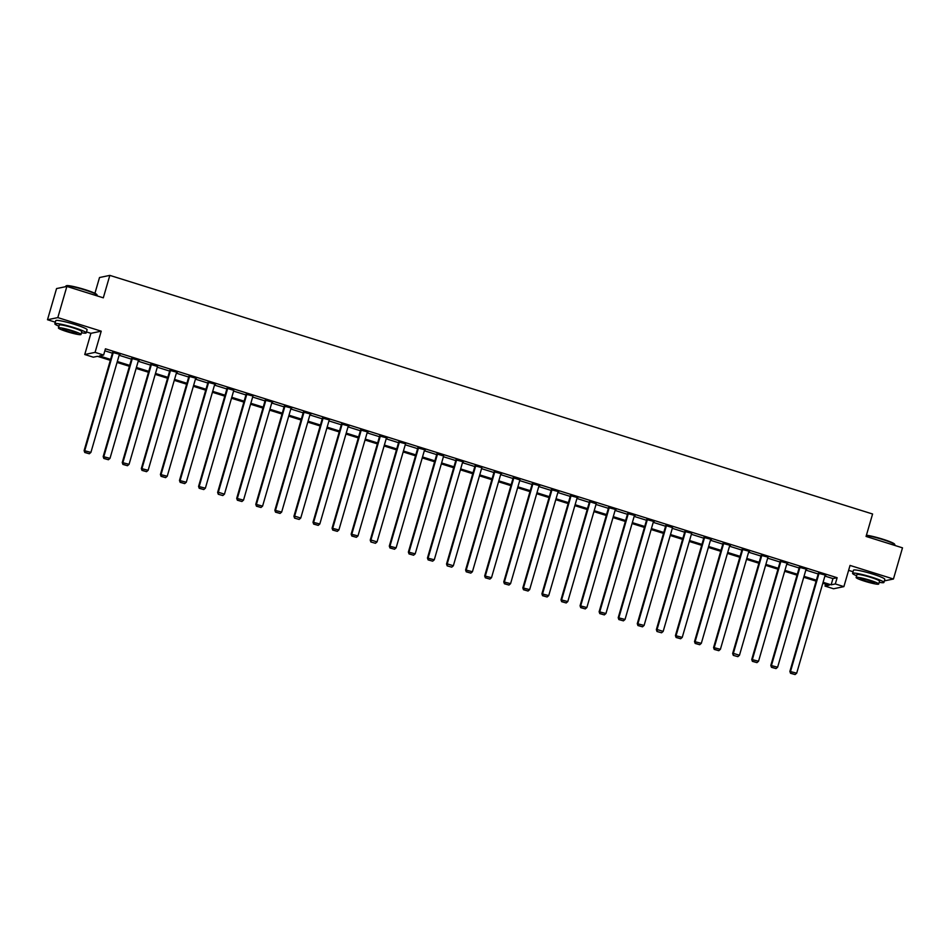 <?xml version="1.0" encoding="UTF-8"?>
<svg xmlns="http://www.w3.org/2000/svg" width="950" height="950" viewBox="0 0 950 950"><rect width="100%" height="100%" fill="white"/><g stroke="black" fill="none" stroke-linecap="round" stroke-linejoin="round"><path stroke-width="1.43" d="M74.112 324.247A10.177 1.057 -163.8 0 0 73.791 324.14A10.177 1.057 -163.8 0 0 69.683 322.964M871.839 573.8A10.177 1.057 -163.8 0 0 871.506 573.693A10.177 1.057 -163.8 0 0 867.398 572.518M110.343 360.335L97.494 356.321L93.314 357.188L84.752 354.516L95.071 352.367L103.621 355.051L99.441 355.918L110.604 359.409M86.474 331.93L90.903 333.319L84.752 354.516M90.903 333.319L101.222 331.182L57.819 317.597L66.868 286.425L56.561 288.574L47.5 319.734L55.326 322.181M94.929 293.301L99.513 277.531L109.832 275.381L872.587 513.997L866.068 536.441L902.5 547.841L893.439 579.013L850.036 565.428L843.885 586.625L833.566 588.763L825.004 586.091L829.184 585.224L822.819 583.229M848.611 570.344L853.041 571.734M825.586 584.096L825.004 586.091M57.819 317.597L47.5 319.734M884.367 580.889L893.439 579.013M824.909 576.068L832.948 578.586L837.128 577.719L105.438 348.816L103.621 355.051M104.856 350.811L112.421 353.174M119.13 355.276L131.492 359.147M138.213 361.249L150.575 365.109M157.284 367.211L169.646 371.082M176.356 373.184L188.717 377.043M195.439 379.145L207.789 383.016M214.51 385.118L226.872 388.978M233.581 391.079L245.943 394.951M252.664 397.053L265.014 400.912M271.736 403.014L284.098 406.885M290.807 408.987L303.169 412.846M309.878 414.948L322.24 418.819M328.961 420.921L341.323 424.781M348.032 426.883L360.394 430.754M367.104 432.856L379.466 436.715M386.187 438.817L398.549 442.688M405.258 444.79L417.62 448.649M424.329 450.751L436.691 454.622M443.412 456.724L455.762 460.584M462.484 462.686L474.846 466.557M481.555 468.659L493.917 472.518M500.638 474.62L512.988 478.491M519.709 480.593L532.071 484.452M538.781 486.554L551.143 490.426M557.852 492.527L570.214 496.387M576.935 498.489L589.297 502.36M596.006 504.462L608.368 508.321M615.078 510.423L627.439 514.294M634.161 516.396L646.523 520.256M653.232 522.357L665.594 526.229M672.303 528.331L684.665 532.19M691.386 534.292L703.736 538.163M710.457 540.265L722.819 544.124M729.529 546.226L741.891 550.097M748.612 552.199L760.962 556.059M767.683 558.161L780.045 562.032M786.754 564.134L799.116 567.993M805.826 570.095L818.188 573.966M818.496 572.933L789.877 671.413L796.694 673.182L825.206 575.035L825.811 575.225L818.389 573.266M799.413 566.972L770.806 665.439L777.623 667.209L806.134 569.062L806.74 569.264L799.318 567.304M780.342 560.999L751.735 659.478L758.539 661.248L787.051 563.101L787.669 563.291L780.247 561.331M767.992 557.139L761.176 555.37M742.188 549.064L713.581 647.544L720.397 649.313L748.909 551.166L749.514 551.356L742.092 549.397M723.116 543.103L694.509 641.571L701.314 643.34L729.826 545.193L730.443 545.395L723.021 543.436M704.045 537.13L675.426 635.609L682.242 637.379L710.754 539.232L711.372 539.422L703.95 537.462M691.695 533.271L684.867 531.501M672.505 527.63L665.796 525.528M646.819 519.234L618.212 617.702L625.017 619.471L653.529 521.324L654.146 521.514L646.724 519.555M627.736 513.261L599.129 611.741L605.946 613.51L634.457 515.363L635.063 515.553L627.641 513.594M608.665 507.288L580.058 605.768L586.862 607.537L615.386 509.39L615.992 509.58L608.57 507.621M596.208 503.761L589.499 501.659M570.523 495.354L541.904 593.833L548.72 595.602L577.232 497.456L577.837 497.646L570.416 495.686M551.439 489.392L522.832 587.872L529.649 589.641L558.161 491.494L558.766 491.684L551.344 489.725M532.368 483.419L503.761 581.899L510.566 583.668L539.077 485.521L539.695 485.711L532.273 483.752M519.911 479.892L513.19 477.791M494.214 471.485L465.607 569.964L472.423 571.734L500.935 473.587L501.541 473.777L494.119 471.817M481.864 467.626L475.048 465.856M456.071 459.551L427.452 558.03L434.269 559.799L462.781 461.652L463.398 461.843L455.976 459.883M443.614 456.024L436.893 453.922M417.917 447.616L389.31 546.096L396.114 547.865L424.626 449.718L425.244 449.908L417.822 447.949M405.567 443.757L398.751 441.988M379.762 435.682L351.156 534.161L357.972 535.931L386.484 437.784L387.089 437.974L379.668 436.014M360.691 429.721L332.084 528.2L338.889 529.969L367.412 431.822L368.018 432.012L360.596 430.053M341.62 423.747L313.013 522.227L319.817 523.996L348.329 425.849L348.947 426.039L341.525 424.08M329.27 419.888L322.442 418.119M303.466 411.813L274.859 510.293L281.663 512.062L310.187 413.915L310.793 414.105L303.371 412.146M284.394 405.852L255.787 504.331L262.592 506.101L291.104 407.954L291.721 408.144L284.299 406.184M265.323 399.879L236.704 498.358L243.521 500.128L272.033 401.981L272.65 402.171L265.216 400.211M252.973 396.019L246.145 394.25M233.783 390.379L227.074 388.277M208.098 381.983L179.479 480.463L186.295 482.232L214.807 384.085L215.424 384.275L208.002 382.316M189.014 376.01L160.408 474.489L167.224 476.259L195.736 378.112L196.341 378.302L188.919 376.343M169.943 370.049L141.336 468.528L148.141 470.298L176.652 372.151L177.27 372.341L169.848 370.381M157.486 366.51L150.777 364.408M131.789 358.114L103.182 456.594L109.998 458.363L138.51 360.216L139.116 360.406L131.694 358.447M112.718 352.141L84.111 450.621L90.915 452.39L119.439 354.243L120.044 354.433L112.623 352.474M101.222 331.182L95.071 352.367M837.128 577.719L835.323 583.941L843.885 586.625M66.868 286.425L103.312 297.825L109.832 275.381M816.109 581.127L803.748 577.268M797.038 575.166L784.676 571.294M777.955 569.192L765.605 565.333M758.884 563.231L746.522 559.36M739.812 557.258L727.451 553.399M720.741 551.297L708.379 547.426M701.658 545.324L689.296 541.464M682.587 539.362L670.225 535.491M663.516 533.389L651.154 529.53M644.432 527.428L632.071 523.557M625.361 521.455L612.999 517.584M606.29 515.494L593.928 511.622M587.207 509.521L574.845 505.649M568.136 503.559L555.774 499.688M549.064 497.586L536.702 493.715M529.981 491.625L517.631 487.754M510.91 485.652L498.548 481.781M491.839 479.691L479.477 475.819M472.767 473.718L460.406 469.846M453.684 467.756L441.322 463.885M434.613 461.783L422.251 457.912M415.542 455.822L403.18 451.951M396.459 449.849L384.097 445.978M377.387 443.887L365.026 440.016M358.316 437.914L345.954 434.043M339.233 431.953L326.871 428.082M320.162 425.98L307.8 422.109M301.091 420.019L288.729 416.147M282.007 414.046L269.658 410.174M262.936 408.084L250.574 404.213M243.865 402.111L231.503 398.24M224.794 396.15L212.432 392.279M205.711 390.177L193.349 386.306M186.639 384.204L174.277 380.344M167.568 378.242L155.206 374.371M148.485 372.269L136.123 368.41M129.414 366.308L117.052 362.437M823.092 582.303L831.143 584.82L835.323 583.941M117.325 361.511L129.687 365.382M136.396 367.472L148.758 371.343M155.467 373.445L167.829 377.316M174.551 379.406L186.912 383.277M193.622 385.379L205.984 389.251M212.693 391.341L225.055 395.212M231.776 397.314L244.138 401.185M250.848 403.287L263.209 407.146M269.919 409.248L282.281 413.119M289.002 415.221L301.364 419.081M308.073 421.183L320.435 425.054M327.144 427.156L339.506 431.015M346.228 433.117L358.577 436.988M365.299 439.09L377.661 442.949M384.37 445.051L396.732 448.923M403.441 451.024L415.803 454.884M422.524 456.986L434.886 460.857M441.596 462.959L453.957 466.818M460.667 468.92L473.029 472.791M479.75 474.893L492.112 478.753M498.821 480.854L511.183 484.726M517.893 486.827L530.254 490.687M536.976 492.789L549.337 496.66M556.047 498.762L568.409 502.621M575.118 504.723L587.48 508.594M594.201 510.696L606.551 514.556M613.273 516.658L625.634 520.529M632.344 522.631L644.706 526.49M651.415 528.592L663.777 532.463M670.498 534.565L682.86 538.424M689.569 540.526L701.931 544.398M708.641 546.499L721.002 550.359M727.724 552.461L740.086 556.332M746.795 558.434L759.157 562.293M765.866 564.395L778.228 568.266M784.949 570.368L797.311 574.227M804.021 576.329L816.383 580.201M832.948 578.586L831.143 584.82M665.891 525.196L637.284 623.675L644.088 625.444L672.517 527.63M589.594 501.327L560.987 599.806L567.791 601.576L596.22 503.761M513.297 477.458L484.678 575.938L491.494 577.707L519.923 479.892M436.988 453.589L408.381 552.069L415.197 553.838L443.626 456.024M227.169 387.944L198.562 486.424L205.366 488.193L233.795 390.391M150.872 364.076L122.253 462.555L129.069 464.324L157.498 366.522M819.09 573.123L790.578 671.27L790.531 673.277L795.091 674.559L790.816 673.217M795.091 674.559L796.694 673.182M789.877 671.413L790.531 673.277M866.412 535.23A15.924 1.662 16.2 0 1 882.693 539.161A15.924 1.662 16.2 0 1 894.556 544.112L894.817 544.599A16.316 1.698 -163.8 0 0 882.669 539.517A16.316 1.698 -163.8 0 0 866.329 535.539M894.674 545.395L894.852 544.789A16.316 1.698 -163.8 0 0 894.817 544.599M879.201 582.303A16.316 1.698 -163.8 0 0 883.916 582.445A16.316 1.698 -163.8 0 0 871.732 577.173A16.316 1.698 -163.8 0 0 852.578 573.337A16.316 1.698 -163.8 0 0 856.639 575.747M883.916 582.445L884.818 579.322A16.316 1.698 -163.8 0 0 872.634 574.049A16.316 1.698 -163.8 0 0 853.48 570.226L852.578 573.337M856.128 577.481L856.959 574.607A11.744 1.223 16.2 0 1 870.758 577.374A11.744 1.223 16.2 0 1 879.534 581.163L878.691 584.036A11.744 1.223 -163.8 0 0 869.927 580.236A11.744 1.223 -163.8 0 0 856.128 577.481A11.744 1.223 -163.8 0 0 864.904 581.281A11.744 1.223 -163.8 0 0 878.691 584.036M869.036 580.426A7.576 0.784 -163.8 0 0 860.142 578.645A7.576 0.784 -163.8 0 0 865.794 581.091A7.576 0.784 -163.8 0 0 874.689 582.872A7.576 0.784 -163.8 0 0 869.036 580.426M65.93 285.986L66.405 285.724A15.924 1.662 16.2 0 1 84.978 289.608A15.924 1.662 16.2 0 1 96.829 294.559L97.102 295.046A16.316 1.698 -163.8 0 0 84.954 289.964A16.316 1.698 -163.8 0 0 65.93 285.986A16.316 1.698 -163.8 0 0 65.799 286.128L65.633 286.686M96.959 295.842L97.138 295.236A16.316 1.698 -163.8 0 0 97.102 295.046M81.474 332.749A16.316 1.698 -163.8 0 0 86.189 332.892A16.316 1.698 -163.8 0 0 74.005 327.619A16.316 1.698 -163.8 0 0 54.851 323.784A16.316 1.698 -163.8 0 0 58.912 326.194M86.189 332.892L87.103 329.769A16.316 1.698 -163.8 0 0 74.919 324.496A16.316 1.698 -163.8 0 0 55.765 320.673L54.851 323.784M58.413 327.928L59.244 325.054A11.744 1.223 16.2 0 1 73.031 327.821A11.744 1.223 16.2 0 1 81.807 331.609L80.976 334.483A11.744 1.223 -163.8 0 0 72.2 330.683A11.744 1.223 -163.8 0 0 58.413 327.928A11.744 1.223 -163.8 0 0 67.177 331.728A11.744 1.223 -163.8 0 0 80.976 334.483M71.309 330.873A7.576 0.784 -163.8 0 0 62.415 329.092A7.576 0.784 -163.8 0 0 68.079 331.538A7.576 0.784 -163.8 0 0 76.962 333.319A7.576 0.784 -163.8 0 0 71.309 330.873M800.019 567.15L771.507 665.297L771.459 667.304L776.019 668.586L771.744 667.244M776.019 668.586L777.623 667.209M770.806 665.439L771.459 667.304M780.947 561.189L752.424 659.336L752.388 661.342L756.948 662.625L752.661 661.283M756.948 662.625L758.539 661.248M751.735 659.478L752.388 661.342M767.98 557.128L739.468 655.274L733.352 653.363L732.652 653.505L733.317 655.369L737.865 656.652L733.317 655.369M761.271 555.038L732.652 653.505M761.864 555.216L733.352 653.363L733.59 655.31M737.865 656.652L739.468 655.274M742.793 549.254L714.281 647.401L714.234 649.408L718.794 650.691L714.519 649.349M718.794 650.691L720.397 649.313M713.581 647.544L714.234 649.408M723.722 543.281L695.198 641.428L695.163 643.435L699.722 644.717L695.436 643.376M699.722 644.717L701.314 643.34M694.509 641.571L695.163 643.435M704.639 537.32L676.127 635.467L676.091 637.474L680.639 638.756L676.364 637.414M680.639 638.756L682.242 637.379M675.426 635.609L676.091 637.474M691.683 533.259L663.171 631.406L657.056 629.494L656.355 629.636L657.008 631.501L661.568 632.783L657.008 631.501M684.962 531.169L656.355 629.636M685.568 531.347L657.056 629.494L657.293 631.441M661.568 632.783L663.171 631.406M666.496 525.386L637.984 623.533L637.937 625.539L642.497 626.822L638.21 625.48M642.497 626.822L644.088 625.444M637.284 623.675L637.937 625.539M647.413 519.413L618.901 617.559L618.866 619.566L623.426 620.849L619.139 619.507M623.426 620.849L625.017 619.471M618.212 617.702L618.866 619.566M628.342 513.451L599.83 611.598L599.783 613.605L604.342 614.887L600.067 613.546M604.342 614.887L605.946 613.51M599.129 611.741L599.783 613.605M609.271 507.478L580.759 605.625L580.711 607.632L585.271 608.914L580.996 607.572M585.271 608.914L586.862 607.537M580.058 605.768L580.711 607.632M590.188 501.517L561.676 599.664L561.64 601.671L566.2 602.953L561.913 601.611M566.2 602.953L567.791 601.576M560.987 599.806L561.64 601.671M571.116 495.544L542.604 593.691L542.557 595.697L547.117 596.98L542.842 595.638M547.117 596.98L548.72 595.602M541.904 593.833L542.557 595.697M552.045 489.582L523.533 587.729L523.486 589.736L528.046 591.019L523.771 589.677M528.046 591.019L529.649 589.641M522.832 587.872L523.486 589.736M532.974 483.609L504.45 581.756L504.414 583.763L508.974 585.046L504.688 583.704M508.974 585.046L510.566 583.668M503.761 581.899L504.414 583.763M513.891 477.648L485.379 575.795L485.343 577.802L489.891 579.084L485.616 577.742M489.891 579.084L491.494 577.707M484.678 575.938L485.343 577.802M494.819 471.675L466.308 569.822L466.26 571.829L470.82 573.111L466.545 571.769M470.82 573.111L472.423 571.734M465.607 569.964L466.26 571.829M481.852 467.626L453.34 565.773L447.224 563.861L446.536 564.003L447.189 565.867L451.749 567.15L447.189 565.867M475.142 465.524L446.536 564.003M475.748 465.714L447.224 563.861L447.462 565.808M451.749 567.15L453.34 565.773M456.665 459.741L428.153 557.888L428.117 559.894L432.666 561.177L428.391 559.835M432.666 561.177L434.269 559.799M427.452 558.03L428.117 559.894M437.594 453.779L409.082 551.926L409.034 553.933L413.594 555.216L409.319 553.874M413.594 555.216L415.197 553.838M408.381 552.069L409.034 553.933M418.522 447.806L390.011 545.953L389.963 547.96L394.523 549.242L390.236 547.901M394.523 549.242L396.114 547.865M389.31 546.096L389.963 547.96M405.555 443.757L377.043 541.904L370.928 539.992L370.227 540.134L370.892 541.999L375.452 543.281L370.892 541.999M398.846 441.655L370.227 540.134M399.439 441.845L370.928 539.992L371.165 541.939M375.452 543.281L377.043 541.904M380.368 435.872L351.856 534.019L351.809 536.026L356.369 537.308L352.094 535.966M356.369 537.308L357.972 535.931M351.156 534.161L351.809 536.026M361.297 429.911L332.785 528.058L332.738 530.064L337.298 531.347L333.022 530.005M337.298 531.347L338.889 529.969M332.084 528.2L332.738 530.064M342.214 423.938L313.702 522.084L313.666 524.091L318.226 525.374L313.939 524.032M318.226 525.374L319.817 523.996M313.013 522.227L313.666 524.091M329.258 419.888L300.746 518.035L294.631 516.123L293.93 516.266L294.583 518.13L299.143 519.413L294.583 518.13M322.549 417.786L293.93 516.266M323.142 417.976L294.631 516.123L294.868 518.071M299.143 519.413L300.746 518.035M304.071 412.003L275.559 510.15L275.512 512.157L280.072 513.439L275.797 512.097M280.072 513.439L281.663 512.062M274.859 510.293L275.512 512.157M284.988 406.042L256.476 504.189L256.441 506.196L261.001 507.478L256.714 506.136M261.001 507.478L262.592 506.101M255.787 504.331L256.441 506.196M265.917 400.069L237.405 498.216L237.369 500.223L241.917 501.505L237.643 500.163M241.917 501.505L243.521 500.128M236.704 498.358L237.369 500.223M252.961 396.019L224.449 494.166L218.334 492.254L217.633 492.397L218.286 494.261L222.846 495.544L218.286 494.261M246.24 393.918L217.633 492.397M246.846 394.108L218.334 492.254L218.571 494.202M222.846 495.544L224.449 494.166M227.774 388.134L199.251 486.281L199.215 488.288L203.775 489.571L199.488 488.229M203.775 489.571L205.366 488.193M198.562 486.424L199.215 488.288M208.691 382.173L180.179 480.32L180.144 482.327L184.692 483.609L180.417 482.267M184.692 483.609L186.295 482.232M179.479 480.463L180.144 482.327M189.62 376.2L161.108 474.347L161.061 476.354L165.621 477.636L161.346 476.294M165.621 477.636L167.224 476.259M160.408 474.489L161.061 476.354M170.549 370.239L142.025 468.386L141.989 470.392L146.549 471.675L142.262 470.333M146.549 471.675L148.141 470.298M141.336 468.528L141.989 470.392M151.466 364.266L122.954 462.412L122.918 464.419L127.478 465.702L123.191 464.36M127.478 465.702L129.069 464.324M122.253 462.555L122.918 464.419M132.394 358.304L103.883 456.439L103.835 458.458L108.395 459.741L104.12 458.399M108.395 459.741L109.998 458.363M103.182 456.594L103.835 458.458M113.323 352.331L84.811 450.478L84.764 452.485L89.324 453.767L85.049 452.426M89.324 453.767L90.915 452.39M84.111 450.621L84.764 452.485"/></g></svg>
